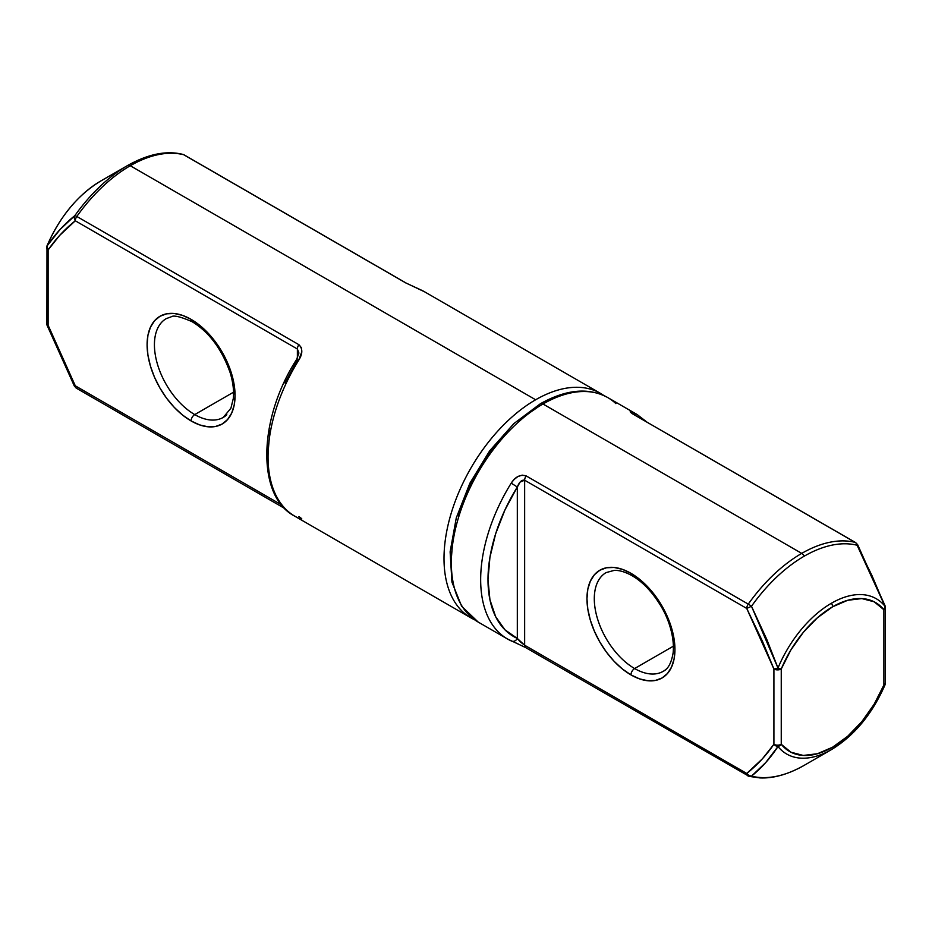 <?xml version="1.0" encoding="UTF-8"?>
<svg xmlns="http://www.w3.org/2000/svg" width="932" height="932" viewBox="0 0 932 932"><rect width="100%" height="100%" fill="white"/><g stroke="black" fill="none" stroke-linecap="round" stroke-linejoin="round"><path stroke-width="1.4" d="M666.706 668.71A57.027 32.923 60 0 1 634.622 668.547A5.184 2.994 120 0 0 630.952 674.896A62.211 35.917 -120 0 0 674.943 649.499A62.211 35.917 -120 0 0 630.952 573.308A5.184 2.994 120 0 0 632.024 575.685A5.184 2.994 -60 0 1 630.952 573.308L622.366 569.336L614.118 567.46L606.511 567.763L599.847 570.233L594.383 574.764L590.317 581.207L587.812 589.28L586.962 598.705L587.812 609.109L590.317 620.083L594.383 631.209L599.847 642.066L606.511 652.225L614.118 661.312L622.366 668.966L630.952 674.896L639.538 678.869L647.787 680.744L655.394 680.442L662.058 677.972L667.533 673.44L671.588 667.009L674.092 658.924L674.943 649.499L674.092 639.107L671.588 628.133L667.533 616.996L662.058 606.149L655.394 595.979L647.787 586.892L639.538 579.238L630.952 573.308A62.211 35.917 -120 0 0 586.962 598.705A62.211 35.917 -120 0 0 630.952 674.896A5.184 2.994 -60 0 1 634.622 668.547A57.027 32.923 60 0 1 597.365 618.3A57.027 32.923 60 0 1 606.103 572.597L614.176 570.396C619.244 570.128 625.197 571.887 632.024 575.685C642.567 581.766 652.132 591.762 660.695 605.695C668.162 617.683 674.768 636.696 673.149 652.656C671.494 662.803 668.151 669.048 663.13 671.366A57.027 32.923 60 0 1 634.622 668.547L673.405 646.156L634.622 668.547A57.027 32.923 60 0 1 598.495 621.795A57.027 32.923 60 0 1 602.538 575.265M470.066 616.017A129.595 74.828 -60 0 1 460.862 510.247A129.595 74.828 -60 0 1 542.983 403.999A5.184 2.994 -120 0 0 540.385 403.742A5.184 2.994 60 0 1 542.983 403.999A129.595 74.828 120 0 0 458.311 518.204A129.595 74.828 120 0 0 478.174 622.063L461.62 606.219L451.938 582.116L450.121 551.837L456.284 517.901L469.879 483.23L489.673 450.843L513.893 423.571L540.385 403.742C566.26 389.273 588.721 387.223 607.781 397.58A129.595 74.828 120 0 0 542.983 403.999L801.718 553.387A5.184 2.994 60 0 1 804.316 556.124A128.08 73.943 -60 0 1 857.137 545.255A5.184 4.182 -75.9 0 0 855.18 542.389A129.595 74.828 120 0 0 801.718 553.387L542.983 403.999A129.595 74.828 -60 0 1 615.901 403.626M637.511 414.752A129.595 74.828 120 0 0 633.399 412.608C629.24 410.93 629.135 411.455 633.096 414.169L855.18 542.389A5.184 4.182 104.1 0 1 857.137 545.255L884.992 606.254A89.647 51.761 120 0 0 831.484 603.19A5.184 2.994 60 0 1 832.567 606.814A85.977 49.641 -60 0 1 883.886 609.738A5.184 4.136 -38.9 0 0 884.992 606.254L871.968 575.592L857.137 545.255A128.08 73.943 120 0 0 804.316 556.124A128.08 73.943 120 0 0 751.483 606.254L766.826 639.515L777.987 668.034A89.647 51.761 -60 0 1 831.484 603.19A89.647 51.761 -60 0 1 884.992 606.254L883.886 609.738L874.169 601.804L861.844 598.577L847.677 600.29L832.567 606.814L817.446 617.741L803.291 632.385L790.953 649.837L781.249 669.001L781.249 744.284L790.953 752.217L803.291 755.444L817.446 753.732L832.567 747.219L847.677 736.28L861.844 721.636L874.169 704.184L883.886 685.02L883.886 609.738L883.886 685.02A85.977 49.641 -60 0 1 781.249 744.284A5.184 2.994 180 0 1 773.909 744.284L762.411 758.811L746.73 773.455L524.646 645.235L524.646 480.213L746.73 608.433L762.411 641.181L773.909 669.001L773.909 744.284C766.057 755.596 757.005 765.323 746.73 773.455L524.646 645.235A5.184 2.994 120 0 0 525.718 647.612A5.184 2.994 -60 0 1 524.646 645.235L517.318 638.443L517.318 487.017L504.923 509.967L495.661 533.768L489.929 557.336L487.995 579.657L489.929 599.742L495.661 616.704L504.923 629.799L517.318 638.443A5.184 4.229 114.5 0 1 511.528 641.065A5.184 4.229 114.5 0 1 511.214 640.901A129.595 74.828 -60 0 1 507.509 638.991A129.595 74.828 -60 0 1 511.214 483.149L514.161 479.409L517.912 476.543L522.188 475.134L526.172 475.903L748.268 604.122A129.595 74.828 -60 0 1 801.718 553.387A129.595 74.828 -60 0 1 855.18 542.389L633.096 414.169L630.195 411.711L633.399 412.608A129.595 74.828 -60 0 1 637.104 414.519L607.781 397.58M804.316 765.277L831.484 749.584L804.316 765.277A128.08 73.943 -60 0 1 751.483 776.146A128.08 73.943 120 0 0 804.316 765.277C788.344 774.317 773.548 778.535 759.906 777.917L749.13 776.368A5.184 4.182 104.1 0 1 748.268 776.018A5.184 2.994 -60 0 1 747.813 775.832A5.184 2.994 -60 0 1 746.73 773.455A5.184 2.994 120 0 0 747.813 775.832A5.184 2.994 120 0 0 748.268 776.018A5.184 4.182 -75.9 0 0 749.235 776.391A5.184 4.182 -75.9 0 0 751.483 776.146L748.862 775.459L746.73 773.455A5.184 4.206 49.8 0 0 751.483 776.146A5.184 4.182 104.1 0 1 749.142 776.368L525.718 647.612L507.509 638.991L478.174 622.063M885.004 684.904A5.184 0.92 -157.3 0 1 883.886 685.02A5.184 2.994 0 0 0 885.4 682.911L885.004 684.904C872.212 714.052 854.376 735.616 831.495 749.584A89.647 51.761 -60 0 1 831.484 749.584A89.647 51.761 -60 0 1 777.987 746.532L765.708 762.574L751.483 776.146C761.572 768.003 770.403 758.124 777.987 746.532A5.184 4.054 -147.6 0 1 773.909 744.284L777.987 746.532L781.249 744.284A5.184 4.136 141.1 0 1 777.987 746.532A89.647 51.761 120 0 0 831.484 749.584M517.912 643.814L514.161 642.195M539.313 406.119L522.153 417.979L539.313 406.119A5.184 2.994 60 0 1 540.385 403.742M505.645 433.287L490.442 451.461L477.102 471.79L466.163 493.494L458.031 515.757L466.163 493.494L477.102 471.79L490.442 451.461L505.645 433.287M453.034 537.706L451.333 558.501L453.034 537.706M520.161 641.764L517.318 638.443L517.318 487.017L520.161 482.019L524.646 480.213L524.646 645.235L520.161 641.764M511.214 640.901A5.184 4.229 -65.5 0 0 511.528 641.065A5.184 4.229 -65.5 0 0 517.318 638.443A124.41 71.834 -60 0 1 517.318 487.017L511.214 483.149A129.595 74.828 120 0 0 507.09 638.746A129.595 74.828 120 0 0 511.214 640.901M511.214 483.149L517.318 487.017C519.31 481.949 521.757 479.677 524.646 480.213A5.184 2.994 -60 0 1 526.172 475.903C520.359 474.26 515.361 476.671 511.214 483.149M748.268 604.122L526.172 475.903A5.184 2.994 120 0 0 524.646 480.213L746.73 608.433A5.184 2.994 -60 0 1 748.268 604.122A5.184 2.994 120 0 0 746.73 608.433L773.909 669.001L773.909 744.284A5.184 2.994 0 0 0 781.249 744.284L781.249 669.001A5.184 2.994 180 0 1 773.909 669.001A5.184 1.223 -20.1 0 0 777.987 668.034L751.483 606.254L746.73 608.433L751.483 606.254A5.184 0.687 -144.6 0 0 748.268 604.122A5.184 0.687 35.4 0 1 751.483 606.254A128.08 73.943 -60 0 1 804.316 556.124A5.184 2.994 -120 0 0 801.718 553.387A129.595 74.828 120 0 0 748.268 604.122M633.399 412.608A5.184 4.229 114.5 0 1 635.251 415.346A5.184 4.229 -65.5 0 0 633.399 412.608M884.992 606.254A5.184 1.223 -20.1 0 0 885.085 605.835L885.4 607.629A5.184 2.994 180 0 1 883.886 609.738A5.184 2.994 0 0 0 885.4 607.629L885.4 682.911A5.184 2.994 180 0 1 883.886 685.02L884.992 684.752M779.781 668.652L777.987 668.034L773.909 669.001A5.184 2.994 0 0 0 781.249 669.001L779.781 668.652M832.567 606.814A5.184 2.994 -120 0 0 831.484 603.19A89.647 51.761 120 0 0 777.987 668.034A5.184 0.92 22.7 0 0 781.249 669.001A85.977 49.641 -60 0 1 832.567 606.814M857.137 545.255L857.661 544.731L857.137 545.255L857.661 544.731L855.634 542.575L632.199 413.633M226.826 414.752A57.027 32.923 60 0 1 194.741 414.589L233.536 392.197L194.741 414.589A57.027 32.923 60 0 1 157.496 364.342A57.027 32.923 60 0 1 166.234 318.639L171.243 316.787C173.573 315.028 180.54 316.67 192.155 321.726C209.187 332.118 221.863 349.151 230.204 372.812C233.082 382.481 234.107 391.079 233.28 398.616L230.903 408.239L223.261 417.408A57.027 32.923 60 0 1 194.741 414.589A5.184 2.994 120 0 0 191.083 420.938A62.211 35.917 -120 0 0 235.062 395.541A62.211 35.917 -120 0 0 191.083 319.35L182.497 315.377L174.249 313.502L166.642 313.804L159.978 316.274L154.502 320.806L150.436 327.248L147.932 335.322L147.093 344.747L147.932 355.15L150.436 366.113L154.502 377.25L159.978 388.096L166.642 398.267L174.249 407.354L182.497 415.008L191.083 420.938L199.658 424.91L207.906 426.786L215.513 426.483L222.177 424.013L227.653 419.482L231.719 413.039L234.223 404.966L235.062 395.541L234.223 385.137L231.719 374.163L227.653 363.037L222.177 352.18L215.513 342.021L207.906 332.934L199.658 325.28L191.083 319.35A5.184 2.994 120 0 0 192.155 321.726A5.184 2.994 -60 0 1 191.083 319.35A62.211 35.917 -120 0 0 147.093 344.747A62.211 35.917 -120 0 0 191.083 420.938A5.184 2.994 -60 0 1 194.741 414.589A57.027 32.923 60 0 1 158.615 367.837A57.027 32.923 60 0 1 162.657 321.307M603.936 395.599A129.595 74.828 120 0 0 535.644 399.77A129.595 74.828 -60 0 1 600.441 393.351L604.018 395.634M47.194 245.71A5.184 0.92 22.7 0 0 46.996 245.85A5.184 0.92 22.7 0 0 47.008 246.013A89.647 51.761 -60 0 1 100.516 181.169A89.647 51.761 120 0 0 100.505 181.169A89.647 51.761 120 0 0 47.008 246.013L60.032 229.528L74.863 215.618A5.184 0.687 35.4 0 1 76.82 216.469A129.595 74.828 -60 0 1 130.282 165.733A5.184 2.994 -120 0 0 127.684 165.477A128.08 73.943 120 0 0 74.863 215.618A128.08 73.943 -60 0 1 127.684 165.477L127.684 165.477A5.184 2.994 60 0 1 130.282 165.733L535.644 399.77L130.282 165.733A129.595 74.828 120 0 0 76.82 216.469L298.904 344.689L301.351 347.636L301.805 351.772L298.601 360.404A129.595 74.828 120 0 0 294.896 516.246L470.846 617.823A129.595 74.828 -60 0 1 450.983 513.975A129.595 74.828 -60 0 1 535.644 399.77A129.595 74.828 120 0 0 453.535 506.006A129.595 74.828 120 0 0 462.726 611.776M405.828 282.955L183.732 154.735A129.595 74.828 120 0 0 130.282 165.733A129.595 74.828 -60 0 1 183.732 154.735L405.828 282.955A5.184 2.994 -60 0 1 406.282 283.142L406.282 283.142A5.184 2.994 120 0 0 405.828 282.955L420.786 289.864L405.828 282.955M182.765 154.363A5.184 4.182 104.1 0 1 183.732 154.735A5.184 4.182 -75.9 0 0 182.858 154.386L184.186 154.922A5.184 2.994 120 0 0 183.732 154.735A5.184 2.994 -60 0 1 184.186 154.922L406.282 283.142L424.491 291.763A129.595 74.828 120 0 0 420.786 289.864A5.184 4.229 -65.5 0 0 420.472 289.701A5.184 4.229 -65.5 0 0 420.169 289.572M474.539 619.733A129.595 74.828 -60 0 1 470.846 617.823L474.609 619.78M47.008 324.499L48.114 325.245A5.184 2.994 180 0 1 46.6 323.136A5.184 2.994 0 0 0 48.114 325.245L75.294 385.813A5.184 2.994 120 0 0 76.366 388.178A5.184 2.994 -60 0 1 75.294 385.813L74.339 386.023L75.294 385.813L281.709 504.981L75.294 385.813L59.625 353.065L48.114 325.245L48.114 249.962L59.625 235.435L75.294 220.791L297.378 349.011L297.378 358.121L297.378 349.011A5.184 2.994 -60 0 1 298.904 344.689L76.82 216.469A5.184 2.994 120 0 0 75.294 220.791L297.378 349.011L298.904 353.018L296.644 359.414L298.601 360.404C302.76 353.95 302.865 348.708 298.904 344.689A5.184 2.994 120 0 0 297.378 349.011L298.904 352.96M268.055 452.684L269.989 430.363M284.982 382.994L297.378 360.032L296.644 359.414C257.663 419.586 256.684 496.942 294.896 516.246M76.82 216.469A5.184 0.687 -144.6 0 0 74.863 215.618L74.339 218.111L75.294 220.791A5.184 2.994 -60 0 1 76.82 216.469M298.904 516.584C302.865 519.299 302.772 519.823 298.601 518.145A129.595 74.828 -60 0 1 294.489 516.002A129.595 74.828 -60 0 1 298.601 360.404L296.644 359.414M74.863 215.618C64.424 223.96 55.139 234.095 47.008 246.013A5.184 4.054 32.4 0 0 48.114 249.962C55.967 238.65 65.03 228.923 75.294 220.791A5.184 4.206 -130.2 0 1 74.863 215.618M47.008 246.013L48.114 249.962A5.184 2.994 180 0 1 46.6 247.842A5.184 2.994 0 0 0 48.114 249.962L48.114 325.245A5.184 1.223 159.9 0 1 46.915 324.918L74.327 386.011L74.863 385.498L74.339 386.023L76.366 388.178L285.041 508.662M420.472 289.701A5.184 4.229 114.5 0 1 420.786 289.864A129.595 74.828 -60 0 1 424.91 292.007M646.959 422.103L637.104 414.519M885.085 605.847L857.673 544.742M182.87 154.386C166.502 150.308 148.118 154.013 127.684 165.477L100.505 181.169C77.74 194.998 59.904 216.562 46.996 245.85L46.915 324.918M424.491 291.763L600.441 393.351"/></g></svg>
